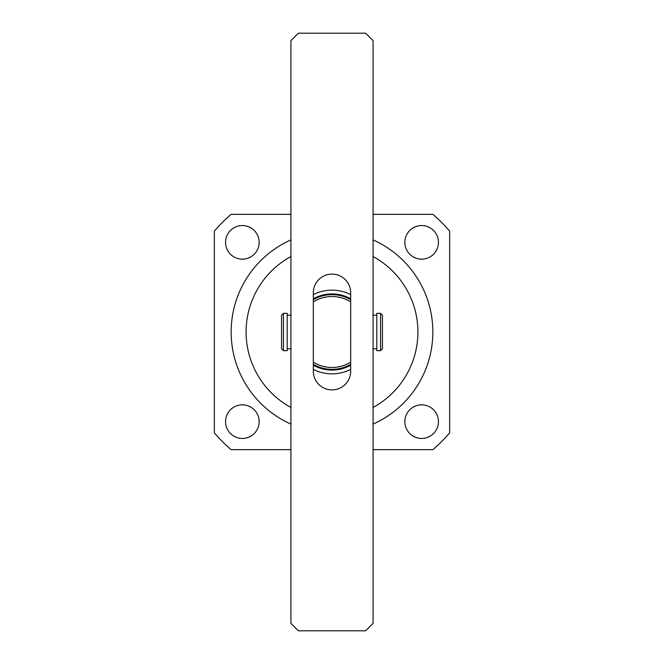 <?xml version="1.0" encoding="UTF-8"?>
<svg xmlns="http://www.w3.org/2000/svg" width="664" height="664" viewBox="0 0 664 664"><rect width="100%" height="100%" fill="white"/><g stroke="black" fill="none" stroke-linecap="round" stroke-linejoin="round"><path stroke-width="1" d="M373.085 239.903A100.845 100.845 0 0 1 373.085 424.097M421.64 225.552A16.807 16.807 0 0 0 404.832 242.36A16.807 16.807 0 0 0 421.64 259.167A16.807 16.807 0 0 0 438.447 242.36A16.807 16.807 0 0 0 421.64 225.552M421.64 404.832A16.807 16.807 0 0 0 404.832 421.64A16.807 16.807 0 0 0 421.64 438.447A16.807 16.807 0 0 0 438.447 421.64A16.807 16.807 0 0 0 421.64 404.832M242.36 404.832A16.807 16.807 0 0 0 225.552 421.64A16.807 16.807 0 0 0 242.36 438.447A16.807 16.807 0 0 0 259.167 421.64A16.807 16.807 0 0 0 242.36 404.832M242.36 225.552A16.807 16.807 0 0 0 225.552 242.36A16.807 16.807 0 0 0 242.36 259.167A16.807 16.807 0 0 0 259.167 242.36A16.807 16.807 0 0 0 242.36 225.552M290.915 214.347L231.089 214.347A155.002 155.002 0 0 0 214.347 231.089L214.347 432.911A155.002 155.002 0 0 0 231.089 449.652L290.915 449.652M373.085 449.652L432.911 449.652A155.002 155.002 0 0 0 449.652 432.911L449.652 231.089A155.002 155.002 0 0 0 432.911 214.347L373.085 214.347M290.915 424.097A100.845 100.845 0 0 1 290.915 239.903A100.845 100.845 0 0 0 290.915 424.097M313.325 365.208A38.097 38.097 0 0 0 350.675 365.208M350.675 369.433A41.832 41.832 0 0 1 313.325 369.433M313.325 301.829L313.325 362.171A35.483 35.483 0 0 0 350.675 362.171L350.675 301.829A35.483 35.483 0 0 0 313.325 301.829M313.325 294.567A41.832 41.832 0 0 1 350.675 294.567M350.675 298.792A38.097 38.097 0 0 0 313.325 298.792M313.325 299.655A37.35 37.35 0 0 1 350.675 299.655M350.675 364.345A37.35 37.35 0 0 1 313.325 364.345M281.577 348.808L281.577 315.192L283.445 313.325L283.445 350.675L281.577 348.808M380.555 313.325L382.422 315.192L382.422 348.808L380.555 350.675L380.555 313.325L376.82 313.325L376.82 350.675L380.555 350.675M376.82 315.192L373.085 315.192M376.82 348.808L373.085 348.808M290.915 315.192L287.18 315.192M290.915 348.808L287.18 348.808M283.445 350.675L287.18 350.675L287.18 313.325L283.445 313.325M373.085 623.33L373.085 40.67L365.615 33.2L298.385 33.2L290.915 40.67L290.915 623.33L298.385 630.8L365.615 630.8L373.085 623.33M350.675 292.782A18.675 18.675 0 0 0 332 274.107A18.675 18.675 0 0 0 313.325 292.782L313.325 371.217A18.675 18.675 0 0 0 332 389.892A18.675 18.675 0 0 0 350.675 371.217L350.675 292.782M373.085 407.447A85.905 85.905 0 0 0 373.085 256.553M290.915 256.553A85.905 85.905 0 0 0 290.915 407.447"/></g></svg>
